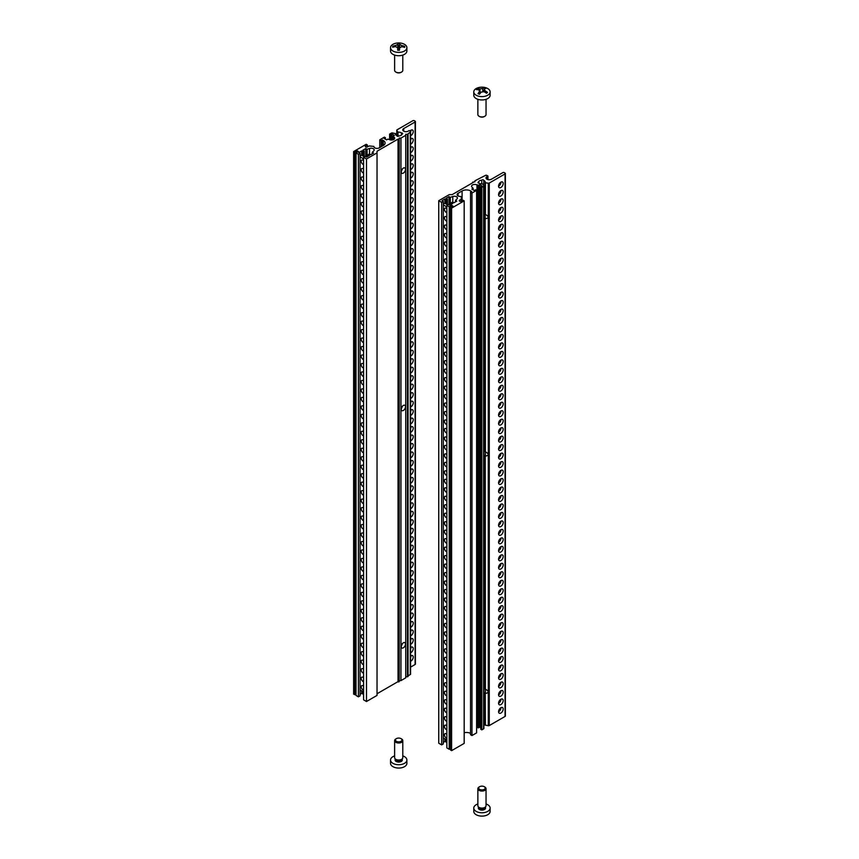 <?xml version="1.0" encoding="UTF-8"?>
<svg xmlns="http://www.w3.org/2000/svg" width="859" height="859" viewBox="0 0 859 859"><rect width="100%" height="100%" fill="white"/><g stroke="black" fill="none" stroke-linecap="round" stroke-linejoin="round"><path stroke-width="1.29" d="M401.174 646.58A3.071 1.772 -60 0 1 402.506 643.488A3.071 1.772 -60 0 1 404.868 642.672A3.071 1.772 -60 0 1 404.868 646.204A3.071 1.772 -60 0 1 401.808 647.976A3.071 1.772 -60 0 1 401.174 646.58M401.174 646.398L402.517 643.488M401.174 409.217A3.071 1.772 -60 0 1 402.506 406.135A3.071 1.772 -60 0 1 404.868 405.319A3.071 1.772 -60 0 1 404.868 408.852A3.071 1.772 -60 0 1 401.808 410.623A3.071 1.772 -60 0 1 401.174 409.217M401.174 409.034L402.517 406.135M396.804 135.572L396.804 130.385L397.996 132.189A3.275 1.89 180 0 1 401.454 133.005A1.02 0.591 180 0 1 401.98 134.144A3.275 1.89 180 0 1 398.898 135.926A1.02 0.591 180 0 1 396.922 135.615L396.922 135.872M396.922 135.615A3.275 1.89 180 0 1 395.441 134.036A3.275 1.89 180 0 1 395.527 133.617L392.391 132.93A1.02 0.591 180 0 0 391.403 133.081L389.61 134.122L390.62 134.702L391.919 133.95L394.378 135.368L393.078 136.119L393.733 136.914A3.168 1.825 180 0 1 394.657 138.213A3.168 1.825 180 0 1 392.703 139.899A3.168 1.825 180 0 1 389.245 139.502L387.871 139.126L386.571 139.877L384.123 138.46L385.423 137.708L384.402 137.129L379.785 139.792L381.224 140.629L382.384 139.963L383.318 140.5A6.131 3.543 180 0 1 385.122 143.002A6.131 3.543 180 0 1 383.318 145.504L379.281 147.845A3.168 1.825 180 0 1 375.823 148.242A3.168 1.825 180 0 1 373.869 146.556A3.168 1.825 180 0 1 373.88 146.395L369.091 145.966L367.351 146.964A1.224 0.709 180 0 1 365.623 145.966L367.351 144.967L366.202 144.301L353.629 151.56L354.713 152.183L357.161 150.765L358.471 151.517L356.013 152.934L356.013 695.457L358.396 696.832L358.396 154.309L356.013 152.934M401.454 133.005L401.454 135.067M401.454 170.479L401.454 171.424M401.454 407.832L401.454 408.777M401.454 645.184L401.454 646.129M401.174 171.682L402.517 168.772M401.174 171.864A3.071 1.772 -60 0 1 402.506 168.783A3.071 1.772 -60 0 1 404.868 167.956A3.071 1.772 -60 0 1 404.868 171.499A3.071 1.772 -60 0 1 401.808 173.271A3.071 1.772 -60 0 1 401.174 171.864M377.037 695.414L366.492 701.513L366.492 158.979L377.037 152.891L377.037 695.414M377.037 152.891L377.037 151.227L398.028 139.104L398.608 139.437L398.608 681.96L399.22 681.606L399.22 139.083L398.608 139.437M366.492 158.979L363.593 157.315L363.593 699.838L366.492 701.513M396.804 130.385A1.02 0.591 180 0 1 397.062 129.816L412.878 120.69A1.02 0.591 180 0 1 414.317 120.69L415.112 121.151A1.02 0.591 180 0 1 415.112 121.978L403.698 128.571A3.168 1.825 0 0 0 402.774 129.859A3.168 1.825 0 0 0 404.729 131.556A3.168 1.825 0 0 0 408.175 131.159L409.195 130.579L410.28 131.202A1.02 0.591 180 0 1 410.28 132.039L407.456 134.326L405.727 134.326L405.727 135.325L400.949 138.084L399.22 138.084L399.22 139.083M358.396 154.309L360.061 153.353L358.761 152.601L361.65 150.926L362.949 151.678L364.173 150.969L362.874 150.218L365.762 148.553L367.061 149.305L369.542 148.457A3.071 1.772 180 0 1 372.623 148.435A3.071 1.772 180 0 1 374.18 149.971A3.071 1.772 180 0 1 373.74 150.883L372.269 152.311L373.568 153.063L370.68 154.727L369.381 153.976L368.146 154.684L369.445 155.436L366.557 157.1L365.258 156.359L363.593 157.315M408.068 133.972L408.068 676.495L405.727 676.849M398.608 681.96L398.028 681.627L398.028 139.104M399.22 680.607L400.949 680.607L405.727 677.858L405.727 135.325M400.949 138.084L400.949 680.607M407.456 134.326L407.456 676.849M363.593 693.836L361.65 693.46L360.061 694.373M360.061 153.353L360.061 695.876L358.396 696.832M356.013 693.954L354.713 694.706L353.629 694.083L353.629 151.56M415.112 121.978L415.112 664.501A1.02 0.591 0 0 0 415.412 664.093L415.412 121.559M415.112 664.501L410.57 667.132M410.28 132.039L410.28 674.562A1.02 0.591 0 0 0 410.57 674.143L410.57 131.62M410.28 674.562L408.068 675.829M398.028 681.627L377.037 693.75M367.061 156.81L367.061 149.305M372.269 152.311L372.269 153.815M365.762 148.553L365.762 156.649M364.173 150.969L364.173 156.714M362.949 151.678L362.949 156.005M362.949 691.581L362.949 694.212M361.65 150.926L361.65 155.254M361.65 690.829L361.65 693.46M368.146 154.684L368.146 156.188M357.161 150.765L357.161 152.268M354.713 694.706L354.713 152.183M367.351 144.967L367.351 146.964M410.57 657.607A3.275 1.89 120 0 0 410.999 655.825A3.275 1.89 120 0 0 410.999 655.739M410.57 656.008A3.275 1.89 -60 0 1 412.556 655.621A3.275 1.89 -60 0 1 412.986 658.466A3.275 1.89 -60 0 1 410.57 661.29M410.57 649.125A3.275 1.89 120 0 0 410.999 647.342A3.275 1.89 120 0 0 410.999 647.256M410.57 647.536A3.275 1.89 -60 0 1 412.556 647.138A3.275 1.89 -60 0 1 412.986 649.984A3.275 1.89 -60 0 1 410.57 652.808M410.57 640.653A3.275 1.89 120 0 0 410.999 638.871A3.275 1.89 120 0 0 410.999 638.785M410.57 639.053A3.275 1.89 -60 0 1 412.556 638.666A3.275 1.89 -60 0 1 412.986 641.512A3.275 1.89 -60 0 1 410.57 644.336M410.57 632.17A3.275 1.89 120 0 0 410.999 630.388A3.275 1.89 120 0 0 410.999 630.313M410.57 630.581A3.275 1.89 -60 0 1 412.556 630.184A3.275 1.89 -60 0 1 412.986 633.029A3.275 1.89 -60 0 1 410.57 635.864M410.57 623.698A3.275 1.89 120 0 0 410.999 621.916A3.275 1.89 120 0 0 410.999 621.83M410.57 622.109A3.275 1.89 -60 0 1 412.556 621.712A3.275 1.89 -60 0 1 412.986 624.557A3.275 1.89 -60 0 1 410.57 627.381M410.57 615.216A3.275 1.89 120 0 0 410.999 613.433A3.275 1.89 120 0 0 410.999 613.358M410.57 613.627A3.275 1.89 -60 0 1 412.556 613.229A3.275 1.89 -60 0 1 412.986 616.075A3.275 1.89 -60 0 1 410.57 618.909M410.57 606.744A3.275 1.89 120 0 0 410.999 604.961A3.275 1.89 120 0 0 410.999 604.876M410.57 605.155A3.275 1.89 -60 0 1 412.556 604.757A3.275 1.89 -60 0 1 412.986 607.603A3.275 1.89 -60 0 1 410.57 610.427M410.57 598.261A3.275 1.89 120 0 0 410.999 596.479A3.275 1.89 120 0 0 410.999 596.404M410.57 596.672A3.275 1.89 -60 0 1 412.556 596.275A3.275 1.89 -60 0 1 412.986 599.12A3.275 1.89 -60 0 1 410.57 601.955M410.57 589.789A3.275 1.89 120 0 0 410.999 588.007A3.275 1.89 120 0 0 410.999 587.921M410.57 588.2A3.275 1.89 -60 0 1 412.556 587.803A3.275 1.89 -60 0 1 412.986 590.648A3.275 1.89 -60 0 1 410.57 593.472M410.57 581.307A3.275 1.89 120 0 0 410.999 579.524A3.275 1.89 120 0 0 410.999 579.449M410.57 579.718A3.275 1.89 -60 0 1 412.556 579.32A3.275 1.89 -60 0 1 412.986 582.166A3.275 1.89 -60 0 1 410.57 585M410.57 572.835A3.275 1.89 120 0 0 410.999 571.052A3.275 1.89 120 0 0 410.999 570.967M410.57 571.246A3.275 1.89 -60 0 1 412.556 570.848A3.275 1.89 -60 0 1 412.986 573.694A3.275 1.89 -60 0 1 410.57 576.518M410.57 564.352A3.275 1.89 120 0 0 410.999 562.57A3.275 1.89 120 0 0 410.999 562.495M410.57 562.763A3.275 1.89 -60 0 1 412.556 562.366A3.275 1.89 -60 0 1 412.986 565.222A3.275 1.89 -60 0 1 410.57 568.046M410.57 555.88A3.275 1.89 120 0 0 410.999 554.098A3.275 1.89 120 0 0 410.999 554.012M410.57 554.291A3.275 1.89 -60 0 1 412.556 553.894A3.275 1.89 -60 0 1 412.986 556.739A3.275 1.89 -60 0 1 410.57 559.563M410.57 547.408A3.275 1.89 120 0 0 410.999 545.615A3.275 1.89 120 0 0 410.999 545.54M410.57 545.809A3.275 1.89 -60 0 1 412.556 545.411A3.275 1.89 -60 0 1 412.986 548.267A3.275 1.89 -60 0 1 410.57 551.091M410.57 538.926A3.275 1.89 120 0 0 410.999 537.143A3.275 1.89 120 0 0 410.999 537.058M410.57 537.337A3.275 1.89 -60 0 1 412.556 536.939A3.275 1.89 -60 0 1 412.986 539.785A3.275 1.89 -60 0 1 410.57 542.609M410.57 530.454A3.275 1.89 120 0 0 410.999 528.661A3.275 1.89 120 0 0 410.999 528.586M410.57 528.854A3.275 1.89 -60 0 1 412.556 528.457A3.275 1.89 -60 0 1 412.986 531.313A3.275 1.89 -60 0 1 410.57 534.137M410.57 521.971A3.275 1.89 120 0 0 410.999 520.189A3.275 1.89 120 0 0 410.999 520.103M410.57 520.382A3.275 1.89 -60 0 1 412.556 519.985A3.275 1.89 -60 0 1 412.986 522.83A3.275 1.89 -60 0 1 410.57 525.654M410.57 513.499A3.275 1.89 120 0 0 410.999 511.706A3.275 1.89 120 0 0 410.999 511.631M410.57 511.9A3.275 1.89 -60 0 1 412.556 511.513A3.275 1.89 -60 0 1 412.986 514.358A3.275 1.89 -60 0 1 410.57 517.182M410.57 505.017A3.275 1.89 120 0 0 410.999 503.234A3.275 1.89 120 0 0 410.999 503.149M410.57 503.428A3.275 1.89 -60 0 1 412.556 503.03A3.275 1.89 -60 0 1 412.986 505.876A3.275 1.89 -60 0 1 410.57 508.7M410.57 496.545A3.275 1.89 120 0 0 410.999 494.763A3.275 1.89 120 0 0 410.999 494.677M410.57 494.945A3.275 1.89 -60 0 1 412.556 494.559A3.275 1.89 -60 0 1 412.986 497.404A3.275 1.89 -60 0 1 410.57 500.228M410.57 488.062A3.275 1.89 120 0 0 410.999 486.28A3.275 1.89 120 0 0 410.999 486.194M410.57 486.473A3.275 1.89 -60 0 1 412.556 486.076A3.275 1.89 -60 0 1 412.986 488.921A3.275 1.89 -60 0 1 410.57 491.745M410.57 479.59A3.275 1.89 120 0 0 410.999 477.808A3.275 1.89 120 0 0 410.999 477.722M410.57 477.991A3.275 1.89 -60 0 1 412.556 477.604A3.275 1.89 -60 0 1 412.986 480.449A3.275 1.89 -60 0 1 410.57 483.273M410.57 471.108A3.275 1.89 120 0 0 410.999 469.325A3.275 1.89 120 0 0 410.999 469.25M410.57 469.519A3.275 1.89 -60 0 1 412.556 469.121A3.275 1.89 -60 0 1 412.986 471.967A3.275 1.89 -60 0 1 410.57 474.802M410.57 462.636A3.275 1.89 120 0 0 410.999 460.853A3.275 1.89 120 0 0 410.999 460.768M410.57 461.047A3.275 1.89 -60 0 1 412.556 460.649A3.275 1.89 -60 0 1 412.986 463.495A3.275 1.89 -60 0 1 410.57 466.319M410.57 454.153A3.275 1.89 120 0 0 410.999 452.371A3.275 1.89 120 0 0 410.999 452.296M410.57 452.564A3.275 1.89 -60 0 1 412.556 452.167A3.275 1.89 -60 0 1 412.986 455.012A3.275 1.89 -60 0 1 410.57 457.847M410.57 445.681A3.275 1.89 120 0 0 410.999 443.899A3.275 1.89 120 0 0 410.999 443.813M410.57 444.092A3.275 1.89 -60 0 1 412.556 443.695A3.275 1.89 -60 0 1 412.986 446.54A3.275 1.89 -60 0 1 410.57 449.364M410.57 437.199A3.275 1.89 120 0 0 410.999 435.416A3.275 1.89 120 0 0 410.999 435.341M410.57 435.61A3.275 1.89 -60 0 1 412.556 435.212A3.275 1.89 -60 0 1 412.986 438.058A3.275 1.89 -60 0 1 410.57 440.892M410.57 428.727A3.275 1.89 120 0 0 410.999 426.944A3.275 1.89 120 0 0 410.999 426.859M410.57 427.138A3.275 1.89 -60 0 1 412.556 426.74A3.275 1.89 -60 0 1 412.986 429.586A3.275 1.89 -60 0 1 410.57 432.41M410.57 420.244A3.275 1.89 120 0 0 410.999 418.462A3.275 1.89 120 0 0 410.999 418.387M410.57 418.655A3.275 1.89 -60 0 1 412.556 418.258A3.275 1.89 -60 0 1 412.986 421.114A3.275 1.89 -60 0 1 410.57 423.938M410.57 411.772A3.275 1.89 120 0 0 410.999 409.99A3.275 1.89 120 0 0 410.999 409.904M410.57 410.183A3.275 1.89 -60 0 1 412.556 409.786A3.275 1.89 -60 0 1 412.986 412.631A3.275 1.89 -60 0 1 410.57 415.455M410.57 403.3A3.275 1.89 120 0 0 410.999 401.507A3.275 1.89 120 0 0 410.999 401.432M410.57 401.701A3.275 1.89 -60 0 1 412.556 401.303A3.275 1.89 -60 0 1 412.986 404.159A3.275 1.89 -60 0 1 410.57 406.983M410.57 394.818A3.275 1.89 120 0 0 410.999 393.035A3.275 1.89 120 0 0 410.999 392.95M410.57 393.229A3.275 1.89 -60 0 1 412.556 392.831A3.275 1.89 -60 0 1 412.986 395.677A3.275 1.89 -60 0 1 410.57 398.501M410.57 386.346A3.275 1.89 120 0 0 410.999 384.553A3.275 1.89 120 0 0 410.999 384.478M410.57 384.746A3.275 1.89 -60 0 1 412.556 384.349A3.275 1.89 -60 0 1 412.986 387.205A3.275 1.89 -60 0 1 410.57 390.029M410.57 377.863A3.275 1.89 120 0 0 410.999 376.081A3.275 1.89 120 0 0 410.999 375.995M410.57 376.274A3.275 1.89 -60 0 1 412.556 375.877A3.275 1.89 -60 0 1 412.986 378.722A3.275 1.89 -60 0 1 410.57 381.546M410.57 369.391A3.275 1.89 120 0 0 410.999 367.598A3.275 1.89 120 0 0 410.999 367.523M410.57 367.792A3.275 1.89 -60 0 1 412.556 367.394A3.275 1.89 -60 0 1 412.986 370.25A3.275 1.89 -60 0 1 410.57 373.074M410.57 360.909A3.275 1.89 120 0 0 410.999 359.126A3.275 1.89 120 0 0 410.999 359.041M410.57 359.32A3.275 1.89 -60 0 1 412.556 358.922A3.275 1.89 -60 0 1 412.986 361.768A3.275 1.89 -60 0 1 410.57 364.592M410.57 352.437A3.275 1.89 120 0 0 410.999 350.655A3.275 1.89 120 0 0 410.999 350.569M410.57 350.837A3.275 1.89 -60 0 1 412.556 350.451A3.275 1.89 -60 0 1 412.986 353.296A3.275 1.89 -60 0 1 410.57 356.12M410.57 343.954A3.275 1.89 120 0 0 410.999 342.172A3.275 1.89 120 0 0 410.999 342.086M410.57 342.365A3.275 1.89 -60 0 1 412.556 341.968A3.275 1.89 -60 0 1 412.986 344.813A3.275 1.89 -60 0 1 410.57 347.637M410.57 335.482A3.275 1.89 120 0 0 410.999 333.7A3.275 1.89 120 0 0 410.999 333.614M410.57 333.883A3.275 1.89 -60 0 1 412.556 333.496A3.275 1.89 -60 0 1 412.986 336.341A3.275 1.89 -60 0 1 410.57 339.165M410.57 327A3.275 1.89 120 0 0 410.999 325.217A3.275 1.89 120 0 0 410.999 325.142M410.57 325.411A3.275 1.89 -60 0 1 412.556 325.013A3.275 1.89 -60 0 1 412.986 327.859A3.275 1.89 -60 0 1 410.57 330.694M410.57 318.528A3.275 1.89 120 0 0 410.999 316.746A3.275 1.89 120 0 0 410.999 316.66M410.57 316.939A3.275 1.89 -60 0 1 412.556 316.541A3.275 1.89 -60 0 1 412.986 319.387A3.275 1.89 -60 0 1 410.57 322.211M410.57 310.045A3.275 1.89 120 0 0 410.999 308.263A3.275 1.89 120 0 0 410.999 308.188M410.57 308.456A3.275 1.89 -60 0 1 412.556 308.059A3.275 1.89 -60 0 1 412.986 310.904A3.275 1.89 -60 0 1 410.57 313.739M410.57 301.573A3.275 1.89 120 0 0 410.999 299.791A3.275 1.89 120 0 0 410.999 299.705M410.57 299.984A3.275 1.89 -60 0 1 412.556 299.587A3.275 1.89 -60 0 1 412.986 302.432A3.275 1.89 -60 0 1 410.57 305.256M410.57 293.091A3.275 1.89 120 0 0 410.999 291.308A3.275 1.89 120 0 0 410.999 291.233M410.57 291.502A3.275 1.89 -60 0 1 412.556 291.104A3.275 1.89 -60 0 1 412.986 293.95A3.275 1.89 -60 0 1 410.57 296.784M410.57 284.619A3.275 1.89 120 0 0 410.999 282.836A3.275 1.89 120 0 0 410.999 282.751M410.57 283.03A3.275 1.89 -60 0 1 412.556 282.632A3.275 1.89 -60 0 1 412.986 285.478A3.275 1.89 -60 0 1 410.57 288.302M410.57 276.136A3.275 1.89 120 0 0 410.999 274.354A3.275 1.89 120 0 0 410.999 274.279M410.57 274.547A3.275 1.89 -60 0 1 412.556 274.15A3.275 1.89 -60 0 1 412.986 277.006A3.275 1.89 -60 0 1 410.57 279.83M410.57 267.664A3.275 1.89 120 0 0 410.999 265.882A3.275 1.89 120 0 0 410.999 265.796M410.57 266.075A3.275 1.89 -60 0 1 412.556 265.678A3.275 1.89 -60 0 1 412.986 268.523A3.275 1.89 -60 0 1 410.57 271.347M410.57 259.182A3.275 1.89 120 0 0 410.999 257.399A3.275 1.89 120 0 0 410.999 257.324M410.57 257.593A3.275 1.89 -60 0 1 412.556 257.195A3.275 1.89 -60 0 1 412.986 260.052A3.275 1.89 -60 0 1 410.57 262.875M410.57 250.71A3.275 1.89 120 0 0 410.999 248.927A3.275 1.89 120 0 0 410.999 248.842M410.57 249.121A3.275 1.89 -60 0 1 412.556 248.723A3.275 1.89 -60 0 1 412.986 251.569A3.275 1.89 -60 0 1 410.57 254.393M410.57 242.238A3.275 1.89 120 0 0 410.999 240.445A3.275 1.89 120 0 0 410.999 240.37M410.57 240.638A3.275 1.89 -60 0 1 412.556 240.241A3.275 1.89 -60 0 1 412.986 243.097A3.275 1.89 -60 0 1 410.57 245.921M410.57 233.755A3.275 1.89 120 0 0 410.999 231.973A3.275 1.89 120 0 0 410.999 231.887M410.57 232.166A3.275 1.89 -60 0 1 412.556 231.769A3.275 1.89 -60 0 1 412.986 234.614A3.275 1.89 -60 0 1 410.57 237.438M410.57 225.283A3.275 1.89 120 0 0 410.999 223.49A3.275 1.89 120 0 0 410.999 223.415M410.57 223.684A3.275 1.89 -60 0 1 412.556 223.286A3.275 1.89 -60 0 1 412.986 226.142A3.275 1.89 -60 0 1 410.57 228.966M410.57 216.801A3.275 1.89 120 0 0 410.999 215.018A3.275 1.89 120 0 0 410.999 214.933M410.57 215.212A3.275 1.89 -60 0 1 412.556 214.814A3.275 1.89 -60 0 1 412.986 217.66A3.275 1.89 -60 0 1 410.57 220.484M410.57 208.329A3.275 1.89 120 0 0 410.999 206.547A3.275 1.89 120 0 0 410.999 206.461M410.57 206.729A3.275 1.89 -60 0 1 412.556 206.343A3.275 1.89 -60 0 1 412.986 209.188A3.275 1.89 -60 0 1 410.57 212.012M410.57 199.846A3.275 1.89 120 0 0 410.999 198.064A3.275 1.89 120 0 0 410.999 197.978M410.57 198.257A3.275 1.89 -60 0 1 412.556 197.86A3.275 1.89 -60 0 1 412.986 200.705A3.275 1.89 -60 0 1 410.57 203.529M410.57 191.374A3.275 1.89 120 0 0 410.999 189.592A3.275 1.89 120 0 0 410.999 189.506M410.57 189.775A3.275 1.89 -60 0 1 412.556 189.388A3.275 1.89 -60 0 1 412.986 192.233A3.275 1.89 -60 0 1 410.57 195.057M410.57 182.892A3.275 1.89 120 0 0 410.999 181.109A3.275 1.89 120 0 0 410.999 181.024M410.57 181.303A3.275 1.89 -60 0 1 412.556 180.905A3.275 1.89 -60 0 1 412.986 183.751A3.275 1.89 -60 0 1 410.57 186.575M410.57 174.42A3.275 1.89 120 0 0 410.999 172.638A3.275 1.89 120 0 0 410.999 172.552M410.57 172.82A3.275 1.89 -60 0 1 412.556 172.434A3.275 1.89 -60 0 1 412.986 175.279A3.275 1.89 -60 0 1 410.57 178.103M410.57 165.937A3.275 1.89 120 0 0 410.999 164.155A3.275 1.89 120 0 0 410.999 164.08M410.57 164.348A3.275 1.89 -60 0 1 412.556 163.951A3.275 1.89 -60 0 1 412.986 166.796A3.275 1.89 -60 0 1 410.57 169.631M410.57 157.465A3.275 1.89 120 0 0 410.999 155.683A3.275 1.89 120 0 0 410.999 155.597M410.57 155.876A3.275 1.89 -60 0 1 412.556 155.479A3.275 1.89 -60 0 1 412.986 158.324A3.275 1.89 -60 0 1 410.57 161.148M410.57 148.983A3.275 1.89 120 0 0 410.999 147.2A3.275 1.89 120 0 0 410.999 147.125M410.57 147.394A3.275 1.89 -60 0 1 412.556 146.996A3.275 1.89 -60 0 1 412.986 149.842A3.275 1.89 -60 0 1 410.57 152.677M410.57 140.511A3.275 1.89 120 0 0 410.999 138.728A3.275 1.89 120 0 0 410.999 138.643M410.57 138.922A3.275 1.89 -60 0 1 412.556 138.524A3.275 1.89 -60 0 1 412.986 141.37A3.275 1.89 -60 0 1 410.57 144.194M410.57 132.028A3.275 1.89 120 0 0 410.999 130.246A3.275 1.89 120 0 0 410.999 130.171M409.958 131.019A3.275 1.89 -60 0 1 412.556 130.042A3.275 1.89 -60 0 1 412.986 132.887A3.275 1.89 -60 0 1 410.57 135.722M382.384 139.963L382.384 146.051M381.224 140.629L381.224 146.717M379.785 147.555L379.785 139.792M385.423 137.708L385.423 139.212M393.733 136.914L393.733 139.502M393.078 136.119L393.078 139.792M391.919 133.95L391.919 140.017M390.62 134.702L390.62 139.963M389.61 139.684L389.61 134.122M485.142 218.626L485.142 451.716L486.441 452.403C489.007 454.239 488.664 455.485 485.399 456.14L485.142 214.363L486.441 215.051C489.007 216.887 488.664 218.122 485.399 218.777L485.228 217.649M485.142 182.602L485.399 214.546L485.399 182.752L488.277 183.203L488.277 725.726L485.131 725.082L485.142 693.331M485.142 455.979L485.142 689.068L486.441 689.756C489.007 691.592 488.664 692.837 485.399 693.492L485.228 455.002M472.6 182.827L472.6 182.162L473.169 182.495L452.188 194.606L449.289 194.606L438.745 200.695L438.745 743.228L441.633 744.893L441.633 202.37L443.298 201.414L441.998 200.662L444.887 198.987L446.186 199.739L447.41 199.03L446.111 198.279L448.999 196.614L450.309 197.366L452.779 196.507A3.071 1.772 180 0 1 455.861 196.486A3.071 1.772 180 0 1 457.418 198.032A3.071 1.772 180 0 1 456.988 198.934L455.506 200.362L456.805 201.113L453.917 202.788L452.618 202.037L451.394 202.745L452.693 203.497L449.794 205.161L448.495 204.41L446.841 205.376L449.225 206.751L451.673 205.333L452.983 206.085L450.524 207.502L451.609 208.125L464.182 200.866L463.022 200.201L461.283 201.199A1.224 0.709 180 0 1 459.554 200.201L461.283 199.202L461.283 196.861L460.542 196.432A3.168 1.825 180 0 1 457.106 194.606A3.168 1.825 180 0 1 458.04 193.318L462.078 190.977A6.131 3.543 180 0 1 470.753 190.977L471.688 191.525L470.539 192.191L471.978 193.028L476.605 190.354L475.596 189.775L474.297 190.515L471.838 189.098L473.137 188.346L472.482 187.563A3.168 1.825 180 0 1 471.559 186.263A3.168 1.825 180 0 1 473.513 184.578A3.168 1.825 180 0 1 476.97 184.975L478.345 185.351L479.644 184.599L482.092 186.016L480.793 186.768L481.813 187.348L481.813 729.871L483.596 728.84A1.02 0.591 0 0 0 483.896 728.421L483.896 185.898A1.02 0.591 180 0 0 483.864 185.748L482.672 183.933A3.275 1.89 180 0 1 479.215 183.128A1.02 0.591 180 0 1 478.688 181.99A3.275 1.89 180 0 1 481.77 180.207A1.02 0.591 180 0 1 483.746 180.519A3.275 1.89 180 0 1 485.228 182.097A3.275 1.89 180 0 1 485.142 182.505L485.399 182.752M481.77 183.976L481.77 180.207M483.746 185.48L483.746 180.519M485.399 725.275L485.228 692.354M438.745 200.695L441.633 202.37M505.071 716.438A1.02 0.591 0 0 0 505.371 716.03L505.371 173.497A1.02 0.591 180 0 1 505.071 173.915L505.071 716.438L489.265 725.576L489.265 183.042A1.02 0.591 180 0 1 488.277 183.203M488.277 725.726A1.02 0.591 0 0 0 489.265 725.576M485.131 724.18A3.275 1.89 0 0 0 483.896 723.106M483.896 728.421A1.02 0.591 0 0 0 483.864 728.271L483.864 186.049M481.813 729.871L480.793 729.291L480.793 186.768M480.793 727.788L479.644 727.122L478.345 727.874L476.97 727.498A3.168 1.825 0 0 0 476.605 727.315M471.978 193.028L471.978 735.551L476.605 732.877L476.605 190.354M471.978 735.551L470.539 734.713L470.539 192.191M470.539 733.382A6.131 3.543 0 0 0 464.182 732.716M450.524 207.502L450.524 750.025L451.609 750.648L464.182 743.389L464.182 200.866M450.524 748.522L449.225 749.273L449.225 206.751M446.841 205.376L446.841 747.899L449.225 749.273M446.841 741.886L444.887 741.51L443.298 742.434M443.298 201.414L443.298 743.937L441.633 744.893M472.6 182.162L474.941 181.797L474.941 180.798L485.421 175.419A1.02 0.591 180 0 1 486.87 175.419L487.955 176.041L487.955 179.606M481.813 187.348L483.596 186.317L483.596 728.84M489.265 183.042L505.071 173.915M487.955 176.041L486.935 176.632A3.168 1.825 180 0 0 486.011 177.92A3.168 1.825 180 0 0 487.966 179.617A3.168 1.825 180 0 0 491.423 179.22L502.837 172.627A1.02 0.591 180 0 1 504.276 172.627L505.071 173.088A1.02 0.591 180 0 1 505.371 173.497M455.506 200.362L455.506 201.865M450.309 204.871L450.309 197.366M448.999 204.7L448.999 196.614M451.394 204.249L451.394 202.745M444.887 741.51L444.887 738.89M444.887 203.304L444.887 198.987M446.186 742.262L446.186 739.642M446.186 204.055L446.186 199.739M447.41 204.764L447.41 199.03M451.673 206.836L451.673 205.333M451.609 208.125L451.609 750.648M461.283 201.199L461.283 199.202M503.191 183.482A3.275 1.89 -60 0 1 501.774 186.768A3.275 1.89 -60 0 1 499.251 187.649A3.275 1.89 -60 0 1 498.574 186.145A3.275 1.89 -60 0 1 500.002 182.86A3.275 1.89 -60 0 1 502.515 181.979A3.275 1.89 -60 0 1 503.191 183.482M498.574 186.231A3.275 1.89 120 0 0 500.958 182.108M503.191 191.954A3.275 1.89 -60 0 1 501.774 195.251A3.275 1.89 -60 0 1 499.251 196.12A3.275 1.89 -60 0 1 498.574 194.628A3.275 1.89 -60 0 1 500.002 191.332A3.275 1.89 -60 0 1 502.515 190.462A3.275 1.89 -60 0 1 503.191 191.954M498.574 194.703A3.275 1.89 120 0 0 500.958 190.58M503.191 200.437A3.275 1.89 -60 0 1 501.774 203.723A3.275 1.89 -60 0 1 499.251 204.603A3.275 1.89 -60 0 1 498.574 203.1A3.275 1.89 -60 0 1 500.002 199.814A3.275 1.89 -60 0 1 502.515 198.934A3.275 1.89 -60 0 1 503.191 200.437M498.574 203.186A3.275 1.89 120 0 0 500.958 199.063M503.191 208.909A3.275 1.89 -60 0 1 501.774 212.205A3.275 1.89 -60 0 1 499.251 213.075A3.275 1.89 -60 0 1 498.574 211.582A3.275 1.89 -60 0 1 500.002 208.286A3.275 1.89 -60 0 1 502.515 207.416A3.275 1.89 -60 0 1 503.191 208.909M498.574 211.658A3.275 1.89 120 0 0 500.958 207.534M503.191 217.391A3.275 1.89 -60 0 1 501.774 220.677A3.275 1.89 -60 0 1 499.251 221.558A3.275 1.89 -60 0 1 498.574 220.054A3.275 1.89 -60 0 1 500.002 216.769A3.275 1.89 -60 0 1 502.515 215.888A3.275 1.89 -60 0 1 503.191 217.391M498.574 220.14A3.275 1.89 120 0 0 500.958 216.017M503.191 225.863A3.275 1.89 -60 0 1 501.774 229.16A3.275 1.89 -60 0 1 499.251 230.029A3.275 1.89 -60 0 1 498.574 228.537A3.275 1.89 -60 0 1 500.002 225.241A3.275 1.89 -60 0 1 502.515 224.371A3.275 1.89 -60 0 1 503.191 225.863M498.574 228.612A3.275 1.89 120 0 0 500.958 224.489M503.191 234.346A3.275 1.89 -60 0 1 501.774 237.632A3.275 1.89 -60 0 1 499.251 238.512A3.275 1.89 -60 0 1 498.574 237.009A3.275 1.89 -60 0 1 500.002 233.723A3.275 1.89 -60 0 1 502.515 232.843A3.275 1.89 -60 0 1 503.191 234.346M498.574 237.095A3.275 1.89 120 0 0 500.958 232.961M503.191 242.818A3.275 1.89 -60 0 1 501.774 246.103A3.275 1.89 -60 0 1 499.251 246.984A3.275 1.89 -60 0 1 498.574 245.491A3.275 1.89 -60 0 1 500.002 242.195A3.275 1.89 -60 0 1 502.515 241.325A3.275 1.89 -60 0 1 503.191 242.818M498.574 245.567A3.275 1.89 120 0 0 500.958 241.443M503.191 251.29A3.275 1.89 -60 0 1 501.774 254.586A3.275 1.89 -60 0 1 499.251 255.467A3.275 1.89 -60 0 1 498.574 253.963A3.275 1.89 -60 0 1 500.002 250.678A3.275 1.89 -60 0 1 502.515 249.797A3.275 1.89 -60 0 1 503.191 251.29M498.574 254.049A3.275 1.89 120 0 0 500.958 249.915M503.191 259.772A3.275 1.89 -60 0 1 501.774 263.058A3.275 1.89 -60 0 1 499.251 263.938A3.275 1.89 -60 0 1 498.574 262.446A3.275 1.89 -60 0 1 500.002 259.15A3.275 1.89 -60 0 1 502.515 258.28A3.275 1.89 -60 0 1 503.191 259.772M498.574 262.521A3.275 1.89 120 0 0 500.958 258.398M503.191 268.244A3.275 1.89 -60 0 1 501.774 271.541A3.275 1.89 -60 0 1 499.251 272.41A3.275 1.89 -60 0 1 498.574 270.918A3.275 1.89 -60 0 1 500.002 267.632A3.275 1.89 -60 0 1 502.515 266.752A3.275 1.89 -60 0 1 503.191 268.244M498.574 271.004A3.275 1.89 120 0 0 500.958 266.87M503.191 276.727A3.275 1.89 -60 0 1 501.774 280.013A3.275 1.89 -60 0 1 499.251 280.893A3.275 1.89 -60 0 1 498.574 279.4A3.275 1.89 -60 0 1 500.002 276.104A3.275 1.89 -60 0 1 502.515 275.224A3.275 1.89 -60 0 1 503.191 276.727M498.574 279.476A3.275 1.89 120 0 0 500.958 275.352M503.191 285.199A3.275 1.89 -60 0 1 501.774 288.495A3.275 1.89 -60 0 1 499.251 289.365A3.275 1.89 -60 0 1 498.574 287.872A3.275 1.89 -60 0 1 500.002 284.587A3.275 1.89 -60 0 1 502.515 283.706A3.275 1.89 -60 0 1 503.191 285.199M498.574 287.958A3.275 1.89 120 0 0 500.958 283.824M503.191 293.681A3.275 1.89 -60 0 1 501.774 296.967A3.275 1.89 -60 0 1 499.251 297.848A3.275 1.89 -60 0 1 498.574 296.344A3.275 1.89 -60 0 1 500.002 293.059A3.275 1.89 -60 0 1 502.515 292.178A3.275 1.89 -60 0 1 503.191 293.681M498.574 296.43A3.275 1.89 120 0 0 500.958 292.307M503.191 302.153A3.275 1.89 -60 0 1 501.774 305.45A3.275 1.89 -60 0 1 499.251 306.319A3.275 1.89 -60 0 1 498.574 304.827A3.275 1.89 -60 0 1 500.002 301.53A3.275 1.89 -60 0 1 502.515 300.661A3.275 1.89 -60 0 1 503.191 302.153M498.574 304.913A3.275 1.89 120 0 0 500.958 300.779M503.191 310.636A3.275 1.89 -60 0 1 501.774 313.922A3.275 1.89 -60 0 1 499.251 314.802A3.275 1.89 -60 0 1 498.574 313.299A3.275 1.89 -60 0 1 500.002 310.013A3.275 1.89 -60 0 1 502.515 309.133A3.275 1.89 -60 0 1 503.191 310.636M498.574 313.385A3.275 1.89 120 0 0 500.958 309.261M503.191 319.108A3.275 1.89 -60 0 1 501.774 322.404A3.275 1.89 -60 0 1 499.251 323.274A3.275 1.89 -60 0 1 498.574 321.781A3.275 1.89 -60 0 1 500.002 318.485A3.275 1.89 -60 0 1 502.515 317.615A3.275 1.89 -60 0 1 503.191 319.108M498.574 321.857A3.275 1.89 120 0 0 500.958 317.733M503.191 327.59A3.275 1.89 -60 0 1 501.774 330.876A3.275 1.89 -60 0 1 499.251 331.757A3.275 1.89 -60 0 1 498.574 330.253A3.275 1.89 -60 0 1 500.002 326.968A3.275 1.89 -60 0 1 502.515 326.087A3.275 1.89 -60 0 1 503.191 327.59M498.574 330.339A3.275 1.89 120 0 0 500.958 326.216M503.191 336.062A3.275 1.89 -60 0 1 501.774 339.359A3.275 1.89 -60 0 1 499.251 340.228A3.275 1.89 -60 0 1 498.574 338.736A3.275 1.89 -60 0 1 500.002 335.439A3.275 1.89 -60 0 1 502.515 334.57A3.275 1.89 -60 0 1 503.191 336.062M498.574 338.811A3.275 1.89 120 0 0 500.958 334.688M503.191 344.545A3.275 1.89 -60 0 1 501.774 347.831A3.275 1.89 -60 0 1 499.251 348.711A3.275 1.89 -60 0 1 498.574 347.208A3.275 1.89 -60 0 1 500.002 343.922A3.275 1.89 -60 0 1 502.515 343.042A3.275 1.89 -60 0 1 503.191 344.545M498.574 347.294A3.275 1.89 120 0 0 500.958 343.171M503.191 353.017A3.275 1.89 -60 0 1 501.774 356.313A3.275 1.89 -60 0 1 499.251 357.183A3.275 1.89 -60 0 1 498.574 355.69A3.275 1.89 -60 0 1 500.002 352.394A3.275 1.89 -60 0 1 502.515 351.524A3.275 1.89 -60 0 1 503.191 353.017M498.574 355.766A3.275 1.89 120 0 0 500.958 351.642M503.191 361.499A3.275 1.89 -60 0 1 501.774 364.785A3.275 1.89 -60 0 1 499.251 365.666A3.275 1.89 -60 0 1 498.574 364.162A3.275 1.89 -60 0 1 500.002 360.877A3.275 1.89 -60 0 1 502.515 359.996A3.275 1.89 -60 0 1 503.191 361.499M498.574 364.248A3.275 1.89 120 0 0 500.958 360.125M503.191 369.971A3.275 1.89 -60 0 1 501.774 373.268A3.275 1.89 -60 0 1 499.251 374.137A3.275 1.89 -60 0 1 498.574 372.645A3.275 1.89 -60 0 1 500.002 369.349A3.275 1.89 -60 0 1 502.515 368.479A3.275 1.89 -60 0 1 503.191 369.971M498.574 372.72A3.275 1.89 120 0 0 500.958 368.597M503.191 378.454A3.275 1.89 -60 0 1 501.774 381.74A3.275 1.89 -60 0 1 499.251 382.62A3.275 1.89 -60 0 1 498.574 381.117A3.275 1.89 -60 0 1 500.002 377.831A3.275 1.89 -60 0 1 502.515 376.951A3.275 1.89 -60 0 1 503.191 378.454M498.574 381.203A3.275 1.89 120 0 0 500.958 377.08M503.191 386.926A3.275 1.89 -60 0 1 501.774 390.211A3.275 1.89 -60 0 1 499.251 391.092A3.275 1.89 -60 0 1 498.574 389.599A3.275 1.89 -60 0 1 500.002 386.303A3.275 1.89 -60 0 1 502.515 385.433A3.275 1.89 -60 0 1 503.191 386.926M498.574 389.675A3.275 1.89 120 0 0 500.958 385.551M503.191 395.398A3.275 1.89 -60 0 1 501.774 398.694A3.275 1.89 -60 0 1 499.251 399.575A3.275 1.89 -60 0 1 498.574 398.071A3.275 1.89 -60 0 1 500.002 394.786A3.275 1.89 -60 0 1 502.515 393.905A3.275 1.89 -60 0 1 503.191 395.398M498.574 398.157A3.275 1.89 120 0 0 500.958 394.023M503.191 403.88A3.275 1.89 -60 0 1 501.774 407.166A3.275 1.89 -60 0 1 499.251 408.046A3.275 1.89 -60 0 1 498.574 406.554A3.275 1.89 -60 0 1 500.002 403.258A3.275 1.89 -60 0 1 502.515 402.388A3.275 1.89 -60 0 1 503.191 403.88M498.574 406.629A3.275 1.89 120 0 0 500.958 402.506M503.191 412.352A3.275 1.89 -60 0 1 501.774 415.649A3.275 1.89 -60 0 1 499.251 416.518A3.275 1.89 -60 0 1 498.574 415.026A3.275 1.89 -60 0 1 500.002 411.74A3.275 1.89 -60 0 1 502.515 410.86A3.275 1.89 -60 0 1 503.191 412.352M498.574 415.112A3.275 1.89 120 0 0 500.958 410.978M503.191 420.835A3.275 1.89 -60 0 1 501.774 424.121A3.275 1.89 -60 0 1 499.251 425.001A3.275 1.89 -60 0 1 498.574 423.508A3.275 1.89 -60 0 1 500.002 420.212A3.275 1.89 -60 0 1 502.515 419.342A3.275 1.89 -60 0 1 503.191 420.835M498.574 423.584A3.275 1.89 120 0 0 500.958 419.46M503.191 429.307A3.275 1.89 -60 0 1 501.774 432.603A3.275 1.89 -60 0 1 499.251 433.473A3.275 1.89 -60 0 1 498.574 431.98A3.275 1.89 -60 0 1 500.002 428.695A3.275 1.89 -60 0 1 502.515 427.814A3.275 1.89 -60 0 1 503.191 429.307M498.574 432.066A3.275 1.89 120 0 0 500.958 427.932M503.191 437.789A3.275 1.89 -60 0 1 501.774 441.075A3.275 1.89 -60 0 1 499.251 441.956A3.275 1.89 -60 0 1 498.574 440.463A3.275 1.89 -60 0 1 500.002 437.167A3.275 1.89 -60 0 1 502.515 436.286A3.275 1.89 -60 0 1 503.191 437.789M498.574 440.538A3.275 1.89 120 0 0 500.958 436.415M503.191 446.261A3.275 1.89 -60 0 1 501.774 449.558A3.275 1.89 -60 0 1 499.251 450.427A3.275 1.89 -60 0 1 498.574 448.935A3.275 1.89 -60 0 1 500.002 445.649A3.275 1.89 -60 0 1 502.515 444.769A3.275 1.89 -60 0 1 503.191 446.261M498.574 449.021A3.275 1.89 120 0 0 500.958 444.887M503.191 454.744A3.275 1.89 -60 0 1 501.774 458.03A3.275 1.89 -60 0 1 499.251 458.91A3.275 1.89 -60 0 1 498.574 457.407A3.275 1.89 -60 0 1 500.002 454.121A3.275 1.89 -60 0 1 502.515 453.241A3.275 1.89 -60 0 1 503.191 454.744M498.574 457.493A3.275 1.89 120 0 0 500.958 453.369M503.191 463.216A3.275 1.89 -60 0 1 501.774 466.512A3.275 1.89 -60 0 1 499.251 467.382A3.275 1.89 -60 0 1 498.574 465.889A3.275 1.89 -60 0 1 500.002 462.593A3.275 1.89 -60 0 1 502.515 461.723A3.275 1.89 -60 0 1 503.191 463.216M498.574 465.975A3.275 1.89 120 0 0 500.958 461.841M503.191 471.698A3.275 1.89 -60 0 1 501.774 474.984A3.275 1.89 -60 0 1 499.251 475.865A3.275 1.89 -60 0 1 498.574 474.361A3.275 1.89 -60 0 1 500.002 471.076A3.275 1.89 -60 0 1 502.515 470.195A3.275 1.89 -60 0 1 503.191 471.698M498.574 474.447A3.275 1.89 120 0 0 500.958 470.324M503.191 480.17A3.275 1.89 -60 0 1 501.774 483.467A3.275 1.89 -60 0 1 499.251 484.336A3.275 1.89 -60 0 1 498.574 482.844A3.275 1.89 -60 0 1 500.002 479.547A3.275 1.89 -60 0 1 502.515 478.678A3.275 1.89 -60 0 1 503.191 480.17M498.574 482.919A3.275 1.89 120 0 0 500.958 478.796M503.191 488.653A3.275 1.89 -60 0 1 501.774 491.939A3.275 1.89 -60 0 1 499.251 492.819A3.275 1.89 -60 0 1 498.574 491.316A3.275 1.89 -60 0 1 500.002 488.03A3.275 1.89 -60 0 1 502.515 487.15A3.275 1.89 -60 0 1 503.191 488.653M498.574 491.402A3.275 1.89 120 0 0 500.958 487.278M503.191 497.125A3.275 1.89 -60 0 1 501.774 500.421A3.275 1.89 -60 0 1 499.251 501.291A3.275 1.89 -60 0 1 498.574 499.798A3.275 1.89 -60 0 1 500.002 496.502A3.275 1.89 -60 0 1 502.515 495.632A3.275 1.89 -60 0 1 503.191 497.125M498.574 499.874A3.275 1.89 120 0 0 500.958 495.75M503.191 505.607A3.275 1.89 -60 0 1 501.774 508.893A3.275 1.89 -60 0 1 499.251 509.774A3.275 1.89 -60 0 1 498.574 508.27A3.275 1.89 -60 0 1 500.002 504.985A3.275 1.89 -60 0 1 502.515 504.104A3.275 1.89 -60 0 1 503.191 505.607M498.574 508.356A3.275 1.89 120 0 0 500.958 504.233M503.191 514.079A3.275 1.89 -60 0 1 501.774 517.376A3.275 1.89 -60 0 1 499.251 518.245A3.275 1.89 -60 0 1 498.574 516.753A3.275 1.89 -60 0 1 500.002 513.457A3.275 1.89 -60 0 1 502.515 512.587A3.275 1.89 -60 0 1 503.191 514.079M498.574 516.828A3.275 1.89 120 0 0 500.958 512.705M503.191 522.562A3.275 1.89 -60 0 1 501.774 525.848A3.275 1.89 -60 0 1 499.251 526.728A3.275 1.89 -60 0 1 498.574 525.225A3.275 1.89 -60 0 1 500.002 521.939A3.275 1.89 -60 0 1 502.515 521.059A3.275 1.89 -60 0 1 503.191 522.562M498.574 525.311A3.275 1.89 120 0 0 500.958 521.188M503.191 531.034A3.275 1.89 -60 0 1 501.774 534.33A3.275 1.89 -60 0 1 499.251 535.2A3.275 1.89 -60 0 1 498.574 533.707A3.275 1.89 -60 0 1 500.002 530.411A3.275 1.89 -60 0 1 502.515 529.541A3.275 1.89 -60 0 1 503.191 531.034M498.574 533.783A3.275 1.89 120 0 0 500.958 529.659M503.191 539.516A3.275 1.89 -60 0 1 501.774 542.802A3.275 1.89 -60 0 1 499.251 543.683A3.275 1.89 -60 0 1 498.574 542.179A3.275 1.89 -60 0 1 500.002 538.894A3.275 1.89 -60 0 1 502.515 538.013A3.275 1.89 -60 0 1 503.191 539.516M498.574 542.265A3.275 1.89 120 0 0 500.958 538.131M503.191 547.988A3.275 1.89 -60 0 1 501.774 551.274A3.275 1.89 -60 0 1 499.251 552.154A3.275 1.89 -60 0 1 498.574 550.662A3.275 1.89 -60 0 1 500.002 547.366A3.275 1.89 -60 0 1 502.515 546.496A3.275 1.89 -60 0 1 503.191 547.988M498.574 550.737A3.275 1.89 120 0 0 500.958 546.614M503.191 556.46A3.275 1.89 -60 0 1 501.774 559.757A3.275 1.89 -60 0 1 499.251 560.637A3.275 1.89 -60 0 1 498.574 559.134A3.275 1.89 -60 0 1 500.002 555.848A3.275 1.89 -60 0 1 502.515 554.968A3.275 1.89 -60 0 1 503.191 556.46M498.574 559.22A3.275 1.89 120 0 0 500.958 555.086M503.191 564.943A3.275 1.89 -60 0 1 501.774 568.229A3.275 1.89 -60 0 1 499.251 569.109A3.275 1.89 -60 0 1 498.574 567.616A3.275 1.89 -60 0 1 500.002 564.32A3.275 1.89 -60 0 1 502.515 563.45A3.275 1.89 -60 0 1 503.191 564.943M498.574 567.692A3.275 1.89 120 0 0 500.958 563.568M503.191 573.415A3.275 1.89 -60 0 1 501.774 576.711A3.275 1.89 -60 0 1 499.251 577.581A3.275 1.89 -60 0 1 498.574 576.088A3.275 1.89 -60 0 1 500.002 572.803A3.275 1.89 -60 0 1 502.515 571.922A3.275 1.89 -60 0 1 503.191 573.415M498.574 576.174A3.275 1.89 120 0 0 500.958 572.04M503.191 581.897A3.275 1.89 -60 0 1 501.774 585.183A3.275 1.89 -60 0 1 499.251 586.063A3.275 1.89 -60 0 1 498.574 584.571A3.275 1.89 -60 0 1 500.002 581.275A3.275 1.89 -60 0 1 502.515 580.394A3.275 1.89 -60 0 1 503.191 581.897M498.574 584.646A3.275 1.89 120 0 0 500.958 580.523M503.191 590.369A3.275 1.89 -60 0 1 501.774 593.666A3.275 1.89 -60 0 1 499.251 594.535A3.275 1.89 -60 0 1 498.574 593.043A3.275 1.89 -60 0 1 500.002 589.757A3.275 1.89 -60 0 1 502.515 588.877A3.275 1.89 -60 0 1 503.191 590.369M498.574 593.129A3.275 1.89 120 0 0 500.958 588.995M503.191 598.852A3.275 1.89 -60 0 1 501.774 602.138A3.275 1.89 -60 0 1 499.251 603.018A3.275 1.89 -60 0 1 498.574 601.515A3.275 1.89 -60 0 1 500.002 598.229A3.275 1.89 -60 0 1 502.515 597.349A3.275 1.89 -60 0 1 503.191 598.852M498.574 601.601A3.275 1.89 120 0 0 500.958 597.477M503.191 607.324A3.275 1.89 -60 0 1 501.774 610.62A3.275 1.89 -60 0 1 499.251 611.49A3.275 1.89 -60 0 1 498.574 609.997A3.275 1.89 -60 0 1 500.002 606.701A3.275 1.89 -60 0 1 502.515 605.831A3.275 1.89 -60 0 1 503.191 607.324M498.574 610.083A3.275 1.89 120 0 0 500.958 605.949M503.191 615.806A3.275 1.89 -60 0 1 501.774 619.092A3.275 1.89 -60 0 1 499.251 619.973A3.275 1.89 -60 0 1 498.574 618.469A3.275 1.89 -60 0 1 500.002 615.184A3.275 1.89 -60 0 1 502.515 614.303A3.275 1.89 -60 0 1 503.191 615.806M498.574 618.555A3.275 1.89 120 0 0 500.958 614.432M503.191 624.278A3.275 1.89 -60 0 1 501.774 627.575A3.275 1.89 -60 0 1 499.251 628.444A3.275 1.89 -60 0 1 498.574 626.952A3.275 1.89 -60 0 1 500.002 623.655A3.275 1.89 -60 0 1 502.515 622.786A3.275 1.89 -60 0 1 503.191 624.278M498.574 627.027A3.275 1.89 120 0 0 500.958 622.904M503.191 632.761A3.275 1.89 -60 0 1 501.774 636.047A3.275 1.89 -60 0 1 499.251 636.927A3.275 1.89 -60 0 1 498.574 635.424A3.275 1.89 -60 0 1 500.002 632.138A3.275 1.89 -60 0 1 502.515 631.258A3.275 1.89 -60 0 1 503.191 632.761M498.574 635.51A3.275 1.89 120 0 0 500.958 631.386M503.191 641.233A3.275 1.89 -60 0 1 501.774 644.529A3.275 1.89 -60 0 1 499.251 645.399A3.275 1.89 -60 0 1 498.574 643.906A3.275 1.89 -60 0 1 500.002 640.61A3.275 1.89 -60 0 1 502.515 639.74A3.275 1.89 -60 0 1 503.191 641.233M498.574 643.982A3.275 1.89 120 0 0 500.958 639.858M503.191 649.715A3.275 1.89 -60 0 1 501.774 653.001A3.275 1.89 -60 0 1 499.251 653.882A3.275 1.89 -60 0 1 498.574 652.378A3.275 1.89 -60 0 1 500.002 649.093A3.275 1.89 -60 0 1 502.515 648.212A3.275 1.89 -60 0 1 503.191 649.715M498.574 652.464A3.275 1.89 120 0 0 500.958 648.341M503.191 658.187A3.275 1.89 -60 0 1 501.774 661.484A3.275 1.89 -60 0 1 499.251 662.353A3.275 1.89 -60 0 1 498.574 660.861A3.275 1.89 -60 0 1 500.002 657.564A3.275 1.89 -60 0 1 502.515 656.695A3.275 1.89 -60 0 1 503.191 658.187M498.574 660.936A3.275 1.89 120 0 0 500.958 656.813M503.191 666.67A3.275 1.89 -60 0 1 501.774 669.956A3.275 1.89 -60 0 1 499.251 670.836A3.275 1.89 -60 0 1 498.574 669.333A3.275 1.89 -60 0 1 500.002 666.047A3.275 1.89 -60 0 1 502.515 665.167A3.275 1.89 -60 0 1 503.191 666.67M498.574 669.419A3.275 1.89 120 0 0 500.958 665.296M503.191 675.142A3.275 1.89 -60 0 1 501.774 678.438A3.275 1.89 -60 0 1 499.251 679.308A3.275 1.89 -60 0 1 498.574 677.815A3.275 1.89 -60 0 1 500.002 674.519A3.275 1.89 -60 0 1 502.515 673.649A3.275 1.89 -60 0 1 503.191 675.142M498.574 677.891A3.275 1.89 120 0 0 500.958 673.767M503.191 683.624A3.275 1.89 -60 0 1 501.774 686.91A3.275 1.89 -60 0 1 499.251 687.791A3.275 1.89 -60 0 1 498.574 686.287A3.275 1.89 -60 0 1 500.002 683.002A3.275 1.89 -60 0 1 502.515 682.121A3.275 1.89 -60 0 1 503.191 683.624M498.574 686.373A3.275 1.89 120 0 0 500.958 682.25M503.191 692.096A3.275 1.89 -60 0 1 501.774 695.382A3.275 1.89 -60 0 1 499.251 696.262A3.275 1.89 -60 0 1 498.574 694.77A3.275 1.89 -60 0 1 500.002 691.474A3.275 1.89 -60 0 1 502.515 690.604A3.275 1.89 -60 0 1 503.191 692.096M498.574 694.845A3.275 1.89 120 0 0 500.958 690.722M503.191 700.568A3.275 1.89 -60 0 1 501.774 703.865A3.275 1.89 -60 0 1 499.251 704.745A3.275 1.89 -60 0 1 498.574 703.242A3.275 1.89 -60 0 1 500.002 699.956A3.275 1.89 -60 0 1 502.515 699.076A3.275 1.89 -60 0 1 503.191 700.568M498.574 703.328A3.275 1.89 120 0 0 500.958 699.194M503.191 709.051A3.275 1.89 -60 0 1 501.774 712.336A3.275 1.89 -60 0 1 499.251 713.217A3.275 1.89 -60 0 1 498.574 711.724A3.275 1.89 -60 0 1 500.002 708.428A3.275 1.89 -60 0 1 502.515 707.558A3.275 1.89 -60 0 1 503.191 709.051M498.574 711.8A3.275 1.89 120 0 0 500.958 707.676M473.137 189.85L473.137 188.346M476.97 727.498L476.97 184.975M477.325 727.294L477.325 184.76M478.345 727.874L478.345 185.351M479.644 727.122L479.644 184.599M478.688 183.117L478.688 181.99M363.593 164.606A2.556 1.471 60 0 1 361.209 161.256A2.556 1.471 60 0 1 361.746 160.085A2.556 1.471 60 0 1 363.593 160.654M363.432 160.504A2.556 1.471 -120 0 0 363.593 161.127M363.593 173.088A2.556 1.471 60 0 1 361.209 169.738A2.556 1.471 60 0 1 361.746 168.568A2.556 1.471 60 0 1 363.593 169.137M363.432 168.987A2.556 1.471 -120 0 0 363.593 169.599M363.593 181.56A2.556 1.471 60 0 1 361.209 178.21A2.556 1.471 60 0 1 361.746 177.04A2.556 1.471 60 0 1 363.593 177.609M363.432 177.459A2.556 1.471 -120 0 0 363.593 178.081M363.593 190.043A2.556 1.471 60 0 1 361.209 186.693A2.556 1.471 60 0 1 361.746 185.523A2.556 1.471 60 0 1 363.593 186.092M363.432 185.931A2.556 1.471 -120 0 0 363.593 186.553M363.593 198.515A2.556 1.471 60 0 1 361.209 195.165A2.556 1.471 60 0 1 361.746 193.994A2.556 1.471 60 0 1 363.593 194.563M363.432 194.413A2.556 1.471 -120 0 0 363.593 195.025M363.593 206.998A2.556 1.471 60 0 1 361.209 203.647A2.556 1.471 60 0 1 361.746 202.477A2.556 1.471 60 0 1 363.593 203.046M363.432 202.885A2.556 1.471 -120 0 0 363.593 203.508M363.593 215.469A2.556 1.471 60 0 1 361.209 212.119A2.556 1.471 60 0 1 361.746 210.949A2.556 1.471 60 0 1 363.593 211.518M363.432 211.368A2.556 1.471 -120 0 0 363.593 211.98M363.593 223.952A2.556 1.471 60 0 1 361.209 220.602A2.556 1.471 60 0 1 361.746 219.432A2.556 1.471 60 0 1 363.593 220.001M363.432 219.84A2.556 1.471 -120 0 0 363.593 220.462M363.593 232.424A2.556 1.471 60 0 1 361.209 229.074A2.556 1.471 60 0 1 361.746 227.903A2.556 1.471 60 0 1 363.593 228.473M363.432 228.322A2.556 1.471 -120 0 0 363.593 228.934M363.593 240.907A2.556 1.471 60 0 1 361.209 237.546A2.556 1.471 60 0 1 361.746 236.386A2.556 1.471 60 0 1 363.593 236.955M363.432 236.794A2.556 1.471 -120 0 0 363.593 237.417M363.593 249.378A2.556 1.471 60 0 1 361.209 246.028A2.556 1.471 60 0 1 361.746 244.858A2.556 1.471 60 0 1 363.593 245.427M363.432 245.277A2.556 1.471 -120 0 0 363.593 245.889M363.593 257.861A2.556 1.471 60 0 1 361.209 254.5A2.556 1.471 60 0 1 361.746 253.33A2.556 1.471 60 0 1 363.593 253.91M363.432 253.749A2.556 1.471 -120 0 0 363.593 254.371M363.593 266.333A2.556 1.471 60 0 1 361.209 262.983A2.556 1.471 60 0 1 361.746 261.812A2.556 1.471 60 0 1 363.593 262.382M363.432 262.231A2.556 1.471 -120 0 0 363.593 262.843M363.593 274.816A2.556 1.471 60 0 1 361.209 271.455A2.556 1.471 60 0 1 361.746 270.284A2.556 1.471 60 0 1 363.593 270.864M363.432 270.703A2.556 1.471 -120 0 0 363.593 271.326M363.593 283.287A2.556 1.471 60 0 1 361.209 279.937A2.556 1.471 60 0 1 361.746 278.767A2.556 1.471 60 0 1 363.593 279.336M363.432 279.186A2.556 1.471 -120 0 0 363.593 279.798M363.593 291.77A2.556 1.471 60 0 1 361.209 288.409A2.556 1.471 60 0 1 361.746 287.239A2.556 1.471 60 0 1 363.593 287.808M363.432 287.658A2.556 1.471 -120 0 0 363.593 288.28M363.593 300.242A2.556 1.471 60 0 1 361.209 296.892A2.556 1.471 60 0 1 361.746 295.721A2.556 1.471 60 0 1 363.593 296.291M363.432 296.14A2.556 1.471 -120 0 0 363.593 296.752M363.593 308.714A2.556 1.471 60 0 1 361.209 305.364A2.556 1.471 60 0 1 361.746 304.193A2.556 1.471 60 0 1 363.593 304.762M363.432 304.612A2.556 1.471 -120 0 0 363.593 305.235M363.593 317.196A2.556 1.471 60 0 1 361.209 313.846A2.556 1.471 60 0 1 361.746 312.676A2.556 1.471 60 0 1 363.593 313.245M363.432 313.095A2.556 1.471 -120 0 0 363.593 313.707M363.593 325.668A2.556 1.471 60 0 1 361.209 322.318A2.556 1.471 60 0 1 361.746 321.148A2.556 1.471 60 0 1 363.593 321.717M363.432 321.567A2.556 1.471 -120 0 0 363.593 322.189M363.593 334.151A2.556 1.471 60 0 1 361.209 330.801A2.556 1.471 60 0 1 361.746 329.631A2.556 1.471 60 0 1 363.593 330.2M363.432 330.039A2.556 1.471 -120 0 0 363.593 330.661M363.593 342.623A2.556 1.471 60 0 1 361.209 339.273A2.556 1.471 60 0 1 361.746 338.102A2.556 1.471 60 0 1 363.593 338.671M363.432 338.521A2.556 1.471 -120 0 0 363.593 339.133M363.593 351.106A2.556 1.471 60 0 1 361.209 347.755A2.556 1.471 60 0 1 361.746 346.585A2.556 1.471 60 0 1 363.593 347.154M363.432 346.993A2.556 1.471 -120 0 0 363.593 347.616M363.593 359.577A2.556 1.471 60 0 1 361.209 356.227A2.556 1.471 60 0 1 361.746 355.057A2.556 1.471 60 0 1 363.593 355.626M363.432 355.476A2.556 1.471 -120 0 0 363.593 356.088M363.593 368.06A2.556 1.471 60 0 1 361.209 364.71A2.556 1.471 60 0 1 361.746 363.54A2.556 1.471 60 0 1 363.593 364.109M363.432 363.948A2.556 1.471 -120 0 0 363.593 364.57M363.593 376.532A2.556 1.471 60 0 1 361.209 373.182A2.556 1.471 60 0 1 361.746 372.011A2.556 1.471 60 0 1 363.593 372.581M363.432 372.43A2.556 1.471 -120 0 0 363.593 373.042M363.593 385.015A2.556 1.471 60 0 1 361.209 381.654A2.556 1.471 60 0 1 361.746 380.494A2.556 1.471 60 0 1 363.593 381.063M363.432 380.902A2.556 1.471 -120 0 0 363.593 381.525M363.593 393.486A2.556 1.471 60 0 1 361.209 390.136A2.556 1.471 60 0 1 361.746 388.966A2.556 1.471 60 0 1 363.593 389.535M363.432 389.385A2.556 1.471 -120 0 0 363.593 389.997M363.593 401.969A2.556 1.471 60 0 1 361.209 398.608A2.556 1.471 60 0 1 361.746 397.449A2.556 1.471 60 0 1 363.593 398.018M363.432 397.857A2.556 1.471 -120 0 0 363.593 398.479M363.593 410.441A2.556 1.471 60 0 1 361.209 407.091A2.556 1.471 60 0 1 361.746 405.92A2.556 1.471 60 0 1 363.593 406.49M363.432 406.339A2.556 1.471 -120 0 0 363.593 406.951M363.593 418.924A2.556 1.471 60 0 1 361.209 415.563A2.556 1.471 60 0 1 361.746 414.392A2.556 1.471 60 0 1 363.593 414.972M363.432 414.811A2.556 1.471 -120 0 0 363.593 415.434M363.593 427.395A2.556 1.471 60 0 1 361.209 424.045A2.556 1.471 60 0 1 361.746 422.875A2.556 1.471 60 0 1 363.593 423.444M363.432 423.294A2.556 1.471 -120 0 0 363.593 423.906M363.593 435.878A2.556 1.471 60 0 1 361.209 432.517A2.556 1.471 60 0 1 361.746 431.347A2.556 1.471 60 0 1 363.593 431.916M363.432 431.766A2.556 1.471 -120 0 0 363.593 432.388M363.593 444.35A2.556 1.471 60 0 1 361.209 441A2.556 1.471 60 0 1 361.746 439.829A2.556 1.471 60 0 1 363.593 440.399M363.432 440.248A2.556 1.471 -120 0 0 363.593 440.86M363.593 452.833A2.556 1.471 60 0 1 361.209 449.472A2.556 1.471 60 0 1 361.746 448.301A2.556 1.471 60 0 1 363.593 448.87M363.432 448.72A2.556 1.471 -120 0 0 363.593 449.343M363.593 461.304A2.556 1.471 60 0 1 361.209 457.954A2.556 1.471 60 0 1 361.746 456.784A2.556 1.471 60 0 1 363.593 457.353M363.432 457.203A2.556 1.471 -120 0 0 363.593 457.815M363.593 469.776A2.556 1.471 60 0 1 361.209 466.426A2.556 1.471 60 0 1 361.746 465.256A2.556 1.471 60 0 1 363.593 465.825M363.432 465.675A2.556 1.471 -120 0 0 363.593 466.297M363.593 478.259A2.556 1.471 60 0 1 361.209 474.909A2.556 1.471 60 0 1 361.746 473.738A2.556 1.471 60 0 1 363.593 474.308M363.432 474.147A2.556 1.471 -120 0 0 363.593 474.769M363.593 486.731A2.556 1.471 60 0 1 361.209 483.381A2.556 1.471 60 0 1 361.746 482.21A2.556 1.471 60 0 1 363.593 482.779M363.432 482.629A2.556 1.471 -120 0 0 363.593 483.252M363.593 495.213A2.556 1.471 60 0 1 361.209 491.863A2.556 1.471 60 0 1 361.746 490.693A2.556 1.471 60 0 1 363.593 491.262M363.432 491.101A2.556 1.471 -120 0 0 363.593 491.724M363.593 503.685A2.556 1.471 60 0 1 361.209 500.335A2.556 1.471 60 0 1 361.746 499.165A2.556 1.471 60 0 1 363.593 499.734M363.432 499.584A2.556 1.471 -120 0 0 363.593 500.196M363.593 512.168A2.556 1.471 60 0 1 361.209 508.818A2.556 1.471 60 0 1 361.746 507.648A2.556 1.471 60 0 1 363.593 508.217M363.432 508.056A2.556 1.471 -120 0 0 363.593 508.678M363.593 520.64A2.556 1.471 60 0 1 361.209 517.29A2.556 1.471 60 0 1 361.746 516.119A2.556 1.471 60 0 1 363.593 516.688M363.432 516.538A2.556 1.471 -120 0 0 363.593 517.15M363.593 529.123A2.556 1.471 60 0 1 361.209 525.772A2.556 1.471 60 0 1 361.746 524.602A2.556 1.471 60 0 1 363.593 525.171M363.432 525.01A2.556 1.471 -120 0 0 363.593 525.633M363.593 537.594A2.556 1.471 60 0 1 361.209 534.244A2.556 1.471 60 0 1 361.746 533.074A2.556 1.471 60 0 1 363.593 533.643M363.432 533.493A2.556 1.471 -120 0 0 363.593 534.105M363.593 546.077A2.556 1.471 60 0 1 361.209 542.716A2.556 1.471 60 0 1 361.746 541.557A2.556 1.471 60 0 1 363.593 542.126M363.432 541.965A2.556 1.471 -120 0 0 363.593 542.587M363.593 554.549A2.556 1.471 60 0 1 361.209 551.199A2.556 1.471 60 0 1 361.746 550.028A2.556 1.471 60 0 1 363.593 550.598M363.432 550.447A2.556 1.471 -120 0 0 363.593 551.059M363.593 563.032A2.556 1.471 60 0 1 361.209 559.671A2.556 1.471 60 0 1 361.746 558.5A2.556 1.471 60 0 1 363.593 559.08M363.432 558.919A2.556 1.471 -120 0 0 363.593 559.542M363.593 571.503A2.556 1.471 60 0 1 361.209 568.153A2.556 1.471 60 0 1 361.746 566.983A2.556 1.471 60 0 1 363.593 567.552M363.432 567.402A2.556 1.471 -120 0 0 363.593 568.014M363.593 579.986A2.556 1.471 60 0 1 361.209 576.625A2.556 1.471 60 0 1 361.746 575.455A2.556 1.471 60 0 1 363.593 576.035M363.432 575.874A2.556 1.471 -120 0 0 363.593 576.496M363.593 588.458A2.556 1.471 60 0 1 361.209 585.108A2.556 1.471 60 0 1 361.746 583.937A2.556 1.471 60 0 1 363.593 584.507M363.432 584.356A2.556 1.471 -120 0 0 363.593 584.968M363.593 596.941A2.556 1.471 60 0 1 361.209 593.58A2.556 1.471 60 0 1 361.746 592.409A2.556 1.471 60 0 1 363.593 592.978M363.432 592.828A2.556 1.471 -120 0 0 363.593 593.451M363.593 605.412A2.556 1.471 60 0 1 361.209 602.062A2.556 1.471 60 0 1 361.746 600.892A2.556 1.471 60 0 1 363.593 601.461M363.432 601.311A2.556 1.471 -120 0 0 363.593 601.923M363.593 613.884A2.556 1.471 60 0 1 361.209 610.534A2.556 1.471 60 0 1 361.746 609.364A2.556 1.471 60 0 1 363.593 609.933M363.432 609.783A2.556 1.471 -120 0 0 363.593 610.405M363.593 622.367A2.556 1.471 60 0 1 361.209 619.017A2.556 1.471 60 0 1 361.746 617.846A2.556 1.471 60 0 1 363.593 618.416M363.432 618.265A2.556 1.471 -120 0 0 363.593 618.877M363.593 630.839A2.556 1.471 60 0 1 361.209 627.489A2.556 1.471 60 0 1 361.746 626.318A2.556 1.471 60 0 1 363.593 626.887M363.432 626.737A2.556 1.471 -120 0 0 363.593 627.36M363.593 639.321A2.556 1.471 60 0 1 361.209 635.971A2.556 1.471 60 0 1 361.746 634.801A2.556 1.471 60 0 1 363.593 635.37M363.432 635.209A2.556 1.471 -120 0 0 363.593 635.832M363.593 647.793A2.556 1.471 60 0 1 361.209 644.443A2.556 1.471 60 0 1 361.746 643.273A2.556 1.471 60 0 1 363.593 643.842M363.432 643.692A2.556 1.471 -120 0 0 363.593 644.304M363.593 656.276A2.556 1.471 60 0 1 361.209 652.926A2.556 1.471 60 0 1 361.746 651.756A2.556 1.471 60 0 1 363.593 652.325M363.432 652.164A2.556 1.471 -120 0 0 363.593 652.786M363.593 664.748A2.556 1.471 60 0 1 361.209 661.398A2.556 1.471 60 0 1 361.746 660.227A2.556 1.471 60 0 1 363.593 660.796M363.432 660.646A2.556 1.471 -120 0 0 363.593 661.258M363.593 673.231A2.556 1.471 60 0 1 361.209 669.88A2.556 1.471 60 0 1 361.746 668.71A2.556 1.471 60 0 1 363.593 669.279M363.432 669.118A2.556 1.471 -120 0 0 363.593 669.741M363.593 681.702A2.556 1.471 60 0 1 361.209 678.352A2.556 1.471 60 0 1 361.746 677.182A2.556 1.471 60 0 1 363.593 677.751M363.432 677.601A2.556 1.471 -120 0 0 363.593 678.213M363.593 690.185A2.556 1.471 60 0 1 361.209 686.824A2.556 1.471 60 0 1 361.746 685.665A2.556 1.471 60 0 1 363.593 686.234M363.432 686.073A2.556 1.471 -120 0 0 363.593 686.695M363.593 158.883L360.061 156.832M360.061 689.917L363.593 691.957M360.061 156.08L361.575 155.211L364.409 156.843M446.841 212.667A2.556 1.471 60 0 1 444.447 209.317A2.556 1.471 60 0 1 444.983 208.146A2.556 1.471 60 0 1 446.841 208.716M446.669 208.565A2.556 1.471 -120 0 0 446.841 209.177M446.841 221.15A2.556 1.471 60 0 1 444.447 217.789A2.556 1.471 60 0 1 444.983 216.618A2.556 1.471 60 0 1 446.841 217.198M446.669 217.037A2.556 1.471 -120 0 0 446.841 217.66M446.841 229.621A2.556 1.471 60 0 1 444.447 226.271A2.556 1.471 60 0 1 444.983 225.101A2.556 1.471 60 0 1 446.841 225.67M446.669 225.52A2.556 1.471 -120 0 0 446.841 226.132M446.841 238.104A2.556 1.471 60 0 1 444.447 234.743A2.556 1.471 60 0 1 444.983 233.573A2.556 1.471 60 0 1 446.841 234.142M446.669 233.992A2.556 1.471 -120 0 0 446.841 234.614M446.841 246.576A2.556 1.471 60 0 1 444.447 243.226A2.556 1.471 60 0 1 444.983 242.055A2.556 1.471 60 0 1 446.841 242.625M446.669 242.474A2.556 1.471 -120 0 0 446.841 243.086M446.841 255.059A2.556 1.471 60 0 1 444.447 251.698A2.556 1.471 60 0 1 444.983 250.527A2.556 1.471 60 0 1 446.841 251.096M446.669 250.946A2.556 1.471 -120 0 0 446.841 251.569M446.841 263.53A2.556 1.471 60 0 1 444.447 260.18A2.556 1.471 60 0 1 444.983 259.01A2.556 1.471 60 0 1 446.841 259.579M446.669 259.429A2.556 1.471 -120 0 0 446.841 260.041M446.841 272.002A2.556 1.471 60 0 1 444.447 268.652A2.556 1.471 60 0 1 444.983 267.482A2.556 1.471 60 0 1 446.841 268.051M446.669 267.901A2.556 1.471 -120 0 0 446.841 268.523M446.841 280.485A2.556 1.471 60 0 1 444.447 277.135A2.556 1.471 60 0 1 444.983 275.964A2.556 1.471 60 0 1 446.841 276.534M446.669 276.373A2.556 1.471 -120 0 0 446.841 276.995M446.841 288.957A2.556 1.471 60 0 1 444.447 285.607A2.556 1.471 60 0 1 444.983 284.436A2.556 1.471 60 0 1 446.841 285.005M446.669 284.855A2.556 1.471 -120 0 0 446.841 285.478M446.841 297.439A2.556 1.471 60 0 1 444.447 294.089A2.556 1.471 60 0 1 444.983 292.919A2.556 1.471 60 0 1 446.841 293.488M446.669 293.327A2.556 1.471 -120 0 0 446.841 293.95M446.841 305.911A2.556 1.471 60 0 1 444.447 302.561A2.556 1.471 60 0 1 444.983 301.391A2.556 1.471 60 0 1 446.841 301.96M446.669 301.81A2.556 1.471 -120 0 0 446.841 302.422M446.841 314.394A2.556 1.471 60 0 1 444.447 311.044A2.556 1.471 60 0 1 444.983 309.874A2.556 1.471 60 0 1 446.841 310.443M446.669 310.282A2.556 1.471 -120 0 0 446.841 310.904M446.841 322.866A2.556 1.471 60 0 1 444.447 319.516A2.556 1.471 60 0 1 444.983 318.345A2.556 1.471 60 0 1 446.841 318.914M446.669 318.764A2.556 1.471 -120 0 0 446.841 319.376M446.841 331.349A2.556 1.471 60 0 1 444.447 327.998A2.556 1.471 60 0 1 444.983 326.828A2.556 1.471 60 0 1 446.841 327.397M446.669 327.236A2.556 1.471 -120 0 0 446.841 327.859M446.841 339.82A2.556 1.471 60 0 1 444.447 336.47A2.556 1.471 60 0 1 444.983 335.3A2.556 1.471 60 0 1 446.841 335.869M446.669 335.719A2.556 1.471 -120 0 0 446.841 336.331M446.841 348.303A2.556 1.471 60 0 1 444.447 344.942A2.556 1.471 60 0 1 444.983 343.783A2.556 1.471 60 0 1 446.841 344.352M446.669 344.191A2.556 1.471 -120 0 0 446.841 344.813M446.841 356.775A2.556 1.471 60 0 1 444.447 353.425A2.556 1.471 60 0 1 444.983 352.254A2.556 1.471 60 0 1 446.841 352.824M446.669 352.673A2.556 1.471 -120 0 0 446.841 353.285M446.841 365.258A2.556 1.471 60 0 1 444.447 361.897A2.556 1.471 60 0 1 444.983 360.726A2.556 1.471 60 0 1 446.841 361.306M446.669 361.145A2.556 1.471 -120 0 0 446.841 361.768M446.841 373.729A2.556 1.471 60 0 1 444.447 370.379A2.556 1.471 60 0 1 444.983 369.209A2.556 1.471 60 0 1 446.841 369.778M446.669 369.628A2.556 1.471 -120 0 0 446.841 370.24M446.841 382.212A2.556 1.471 60 0 1 444.447 378.851A2.556 1.471 60 0 1 444.983 377.681A2.556 1.471 60 0 1 446.841 378.25M446.669 378.1A2.556 1.471 -120 0 0 446.841 378.722M446.841 390.684A2.556 1.471 60 0 1 444.447 387.334A2.556 1.471 60 0 1 444.983 386.163A2.556 1.471 60 0 1 446.841 386.733M446.669 386.582A2.556 1.471 -120 0 0 446.841 387.194M446.841 399.167A2.556 1.471 60 0 1 444.447 395.806A2.556 1.471 60 0 1 444.983 394.635A2.556 1.471 60 0 1 446.841 395.204M446.669 395.054A2.556 1.471 -120 0 0 446.841 395.677M446.841 407.638A2.556 1.471 60 0 1 444.447 404.288A2.556 1.471 60 0 1 444.983 403.118A2.556 1.471 60 0 1 446.841 403.687M446.669 403.537A2.556 1.471 -120 0 0 446.841 404.149M446.841 416.11A2.556 1.471 60 0 1 444.447 412.76A2.556 1.471 60 0 1 444.983 411.59A2.556 1.471 60 0 1 446.841 412.159M446.669 412.009A2.556 1.471 -120 0 0 446.841 412.631M446.841 424.593A2.556 1.471 60 0 1 444.447 421.243A2.556 1.471 60 0 1 444.983 420.072A2.556 1.471 60 0 1 446.841 420.642M446.669 420.491A2.556 1.471 -120 0 0 446.841 421.103M446.841 433.065A2.556 1.471 60 0 1 444.447 429.715A2.556 1.471 60 0 1 444.983 428.544A2.556 1.471 60 0 1 446.841 429.113M446.669 428.963A2.556 1.471 -120 0 0 446.841 429.586M446.841 441.547A2.556 1.471 60 0 1 444.447 438.197A2.556 1.471 60 0 1 444.983 437.027A2.556 1.471 60 0 1 446.841 437.596M446.669 437.435A2.556 1.471 -120 0 0 446.841 438.058M446.841 450.019A2.556 1.471 60 0 1 444.447 446.669A2.556 1.471 60 0 1 444.983 445.499A2.556 1.471 60 0 1 446.841 446.068M446.669 445.918A2.556 1.471 -120 0 0 446.841 446.53M446.841 458.502A2.556 1.471 60 0 1 444.447 455.152A2.556 1.471 60 0 1 444.983 453.981A2.556 1.471 60 0 1 446.841 454.551M446.669 454.39A2.556 1.471 -120 0 0 446.841 455.012M446.841 466.974A2.556 1.471 60 0 1 444.447 463.624A2.556 1.471 60 0 1 444.983 462.453A2.556 1.471 60 0 1 446.841 463.022M446.669 462.872A2.556 1.471 -120 0 0 446.841 463.484M446.841 475.457A2.556 1.471 60 0 1 444.447 472.106A2.556 1.471 60 0 1 444.983 470.936A2.556 1.471 60 0 1 446.841 471.505M446.669 471.344A2.556 1.471 -120 0 0 446.841 471.967M446.841 483.928A2.556 1.471 60 0 1 444.447 480.578A2.556 1.471 60 0 1 444.983 479.408A2.556 1.471 60 0 1 446.841 479.977M446.669 479.827A2.556 1.471 -120 0 0 446.841 480.439M446.841 492.411A2.556 1.471 60 0 1 444.447 489.05A2.556 1.471 60 0 1 444.983 487.891A2.556 1.471 60 0 1 446.841 488.46M446.669 488.299A2.556 1.471 -120 0 0 446.841 488.921M446.841 500.883A2.556 1.471 60 0 1 444.447 497.533A2.556 1.471 60 0 1 444.983 496.362A2.556 1.471 60 0 1 446.841 496.932M446.669 496.781A2.556 1.471 -120 0 0 446.841 497.393M446.841 509.366A2.556 1.471 60 0 1 444.447 506.005A2.556 1.471 60 0 1 444.983 504.845A2.556 1.471 60 0 1 446.841 505.414M446.669 505.253A2.556 1.471 -120 0 0 446.841 505.876M446.841 517.837A2.556 1.471 60 0 1 444.447 514.487A2.556 1.471 60 0 1 444.983 513.317A2.556 1.471 60 0 1 446.841 513.886M446.669 513.736A2.556 1.471 -120 0 0 446.841 514.348M446.841 526.32A2.556 1.471 60 0 1 444.447 522.959A2.556 1.471 60 0 1 444.983 521.789A2.556 1.471 60 0 1 446.841 522.369M446.669 522.208A2.556 1.471 -120 0 0 446.841 522.83M446.841 534.792A2.556 1.471 60 0 1 444.447 531.442A2.556 1.471 60 0 1 444.983 530.271A2.556 1.471 60 0 1 446.841 530.841M446.669 530.69A2.556 1.471 -120 0 0 446.841 531.302M446.841 543.275A2.556 1.471 60 0 1 444.447 539.914A2.556 1.471 60 0 1 444.983 538.743A2.556 1.471 60 0 1 446.841 539.312M446.669 539.162A2.556 1.471 -120 0 0 446.841 539.785M446.841 551.746A2.556 1.471 60 0 1 444.447 548.396A2.556 1.471 60 0 1 444.983 547.226A2.556 1.471 60 0 1 446.841 547.795M446.669 547.645A2.556 1.471 -120 0 0 446.841 548.257M446.841 560.229A2.556 1.471 60 0 1 444.447 556.868A2.556 1.471 60 0 1 444.983 555.698A2.556 1.471 60 0 1 446.841 556.267M446.669 556.117A2.556 1.471 -120 0 0 446.841 556.739M446.841 568.701A2.556 1.471 60 0 1 444.447 565.351A2.556 1.471 60 0 1 444.983 564.18A2.556 1.471 60 0 1 446.841 564.75M446.669 564.599A2.556 1.471 -120 0 0 446.841 565.211M446.841 577.173A2.556 1.471 60 0 1 444.447 573.823A2.556 1.471 60 0 1 444.983 572.652A2.556 1.471 60 0 1 446.841 573.221M446.669 573.071A2.556 1.471 -120 0 0 446.841 573.694M446.841 585.655A2.556 1.471 60 0 1 444.447 582.305A2.556 1.471 60 0 1 444.983 581.135A2.556 1.471 60 0 1 446.841 581.704M446.669 581.543A2.556 1.471 -120 0 0 446.841 582.166M446.841 594.127A2.556 1.471 60 0 1 444.447 590.777A2.556 1.471 60 0 1 444.983 589.607A2.556 1.471 60 0 1 446.841 590.176M446.669 590.026A2.556 1.471 -120 0 0 446.841 590.648M446.841 602.61A2.556 1.471 60 0 1 444.447 599.26A2.556 1.471 60 0 1 444.983 598.089A2.556 1.471 60 0 1 446.841 598.659M446.669 598.498A2.556 1.471 -120 0 0 446.841 599.12M446.841 611.082A2.556 1.471 60 0 1 444.447 607.732A2.556 1.471 60 0 1 444.983 606.561A2.556 1.471 60 0 1 446.841 607.13M446.669 606.98A2.556 1.471 -120 0 0 446.841 607.592M446.841 619.564A2.556 1.471 60 0 1 444.447 616.214A2.556 1.471 60 0 1 444.983 615.044A2.556 1.471 60 0 1 446.841 615.613M446.669 615.452A2.556 1.471 -120 0 0 446.841 616.075M446.841 628.036A2.556 1.471 60 0 1 444.447 624.686A2.556 1.471 60 0 1 444.983 623.516A2.556 1.471 60 0 1 446.841 624.085M446.669 623.935A2.556 1.471 -120 0 0 446.841 624.547M446.841 636.519A2.556 1.471 60 0 1 444.447 633.158A2.556 1.471 60 0 1 444.983 631.999A2.556 1.471 60 0 1 446.841 632.568M446.669 632.407A2.556 1.471 -120 0 0 446.841 633.029M446.841 644.991A2.556 1.471 60 0 1 444.447 641.641A2.556 1.471 60 0 1 444.983 640.47A2.556 1.471 60 0 1 446.841 641.039M446.669 640.889A2.556 1.471 -120 0 0 446.841 641.501M446.841 653.474A2.556 1.471 60 0 1 444.447 650.113A2.556 1.471 60 0 1 444.983 648.953A2.556 1.471 60 0 1 446.841 649.522M446.669 649.361A2.556 1.471 -120 0 0 446.841 649.984M446.841 661.945A2.556 1.471 60 0 1 444.447 658.595A2.556 1.471 60 0 1 444.983 657.425A2.556 1.471 60 0 1 446.841 657.994M446.669 657.844A2.556 1.471 -120 0 0 446.841 658.456M446.841 670.428A2.556 1.471 60 0 1 444.447 667.067A2.556 1.471 60 0 1 444.983 665.897A2.556 1.471 60 0 1 446.841 666.477M446.669 666.316A2.556 1.471 -120 0 0 446.841 666.938M446.841 678.9A2.556 1.471 60 0 1 444.447 675.55A2.556 1.471 60 0 1 444.983 674.379A2.556 1.471 60 0 1 446.841 674.949M446.669 674.798A2.556 1.471 -120 0 0 446.841 675.41M446.841 687.383A2.556 1.471 60 0 1 444.447 684.022A2.556 1.471 60 0 1 444.983 682.851A2.556 1.471 60 0 1 446.841 683.42M446.669 683.27A2.556 1.471 -120 0 0 446.841 683.893M446.841 695.854A2.556 1.471 60 0 1 444.447 692.504A2.556 1.471 60 0 1 444.983 691.334A2.556 1.471 60 0 1 446.841 691.903M446.669 691.753A2.556 1.471 -120 0 0 446.841 692.365M446.841 704.337A2.556 1.471 60 0 1 444.447 700.976A2.556 1.471 60 0 1 444.983 699.806A2.556 1.471 60 0 1 446.841 700.375M446.669 700.225A2.556 1.471 -120 0 0 446.841 700.847M446.841 712.809A2.556 1.471 60 0 1 444.447 709.459A2.556 1.471 60 0 1 444.983 708.288A2.556 1.471 60 0 1 446.841 708.858M446.669 708.707A2.556 1.471 -120 0 0 446.841 709.319M446.841 721.281A2.556 1.471 60 0 1 444.447 717.931A2.556 1.471 60 0 1 444.983 716.76A2.556 1.471 60 0 1 446.841 717.329M446.669 717.179A2.556 1.471 -120 0 0 446.841 717.802M446.841 729.763A2.556 1.471 60 0 1 444.447 726.413A2.556 1.471 60 0 1 444.983 725.243A2.556 1.471 60 0 1 446.841 725.812M446.669 725.662A2.556 1.471 -120 0 0 446.841 726.274M446.841 738.235A2.556 1.471 60 0 1 444.447 734.885A2.556 1.471 60 0 1 444.983 733.715A2.556 1.471 60 0 1 446.841 734.284M446.669 734.134A2.556 1.471 -120 0 0 446.841 734.756M446.841 206.933L443.298 204.893M443.298 737.978L446.841 740.018M443.298 204.141L444.812 203.272L447.646 204.904M402.796 55.094L402.796 70.363A4.091 2.362 180 0 1 401.604 72.038A4.091 2.362 180 0 1 398.63 72.725A4.091 2.362 180 0 1 395.827 72.038A4.091 2.362 180 0 1 394.625 70.363L394.625 55.094M396.149 72.199A3.275 1.89 0 0 0 396.396 72.371A3.275 1.89 0 0 0 398.64 72.918A3.275 1.89 0 0 0 401.024 72.371A3.275 1.89 0 0 0 401.282 72.199M397.932 49.307L397.792 44.346L395.72 45.484A15.956 14.055 2.6 0 0 392.746 46.225A15.441 1.353 -95 0 0 392.713 47.234A15.956 11.811 -178.2 0 1 395.677 46.622L397.663 47.814A15.956 1.396 -95 0 0 397.706 50.251A15.441 11.425 -178.2 0 1 398.587 50.241A15.441 11.425 -178.2 0 1 399.456 50.273A15.956 0.848 96.4 0 0 399.628 47.846L399.242 50.262L399.628 47.846L401.701 46.697A15.956 11.811 -178.2 0 1 404.675 47.385A15.441 0.816 96.4 0 0 404.718 46.375A15.956 14.055 2.6 0 0 401.744 45.559L399.757 44.367L399.403 49.199M398.533 52.388A8.171 4.724 180 0 1 390.534 47.674A8.171 4.724 180 0 1 398.716 42.95A8.171 4.724 180 0 1 406.887 47.674A8.171 4.724 180 0 1 398.533 52.388M397.653 47.642L398.071 50.241L397.653 47.642M397.792 44.346A15.956 1.396 -95 0 1 397.964 43.337A15.441 13.594 2.6 0 1 399.714 43.358A15.956 0.848 96.4 0 1 399.757 44.367M404.578 47.352L404.718 46.375M398.372 48.598L397.964 43.337M392.746 46.225L392.874 47.191M398.436 46.826L399.231 46.837L399.714 43.358M399.231 46.837L399.156 48.609M406.887 47.674L406.887 51.003A8.171 4.724 180 0 1 398.533 55.728A8.171 4.724 180 0 1 390.534 51.003L390.534 47.674M486.044 99.311L486.044 114.58A4.091 2.362 180 0 1 484.841 116.255A4.091 2.362 180 0 1 479.794 116.588A4.091 2.362 180 0 1 479.064 116.255A4.091 2.362 180 0 1 477.862 114.58L477.862 99.311M479.386 116.416A3.275 1.89 0 0 0 479.644 116.588A3.275 1.89 0 0 0 480.224 116.856A3.275 1.89 0 0 0 484.261 116.588A3.275 1.89 0 0 0 484.519 116.416M479.913 88.906A15.956 12.101 53.6 0 0 477.336 88.767A15.441 7.71 -76.4 0 0 476.412 89.626A15.956 9.857 -138.1 0 1 478.882 89.873L479.526 91.484A15.956 7.967 -76.4 0 0 478.044 93.685A15.441 9.535 -138.1 0 1 478.785 93.942A15.441 9.535 -138.1 0 1 479.526 94.222A15.956 5.712 115.5 0 1 481.19 92.085L483.993 91.709A15.956 9.857 -138.1 0 1 486.57 93.277A15.441 5.53 115.5 0 1 487.493 92.418A15.956 12.101 53.6 0 0 485.024 90.753L484.379 89.132A15.956 5.712 115.5 0 1 485.861 88.359A15.441 11.704 53.6 0 0 484.379 87.822A15.956 7.967 -76.4 0 0 482.715 88.541L479.913 88.906L480.041 91.752M477.625 95.897A8.171 4.724 180 0 1 473.781 91.892A8.171 4.724 180 0 1 481.953 87.167A8.171 4.724 180 0 1 490.124 91.892A8.171 4.724 180 0 1 485.926 96.015A8.171 4.724 180 0 1 477.625 95.897M480.331 93.137L479.794 90.603L479.977 93.61M483.692 91.58L484.379 89.132M484.433 89.1L484.379 87.822M477.336 88.767L477.379 89.669M490.124 91.892L490.124 95.231A8.171 4.724 180 0 1 485.926 99.354A8.171 4.724 180 0 1 477.625 99.236A8.171 4.724 180 0 1 473.781 95.231L473.781 91.892M479.386 786.865A4.091 2.362 0 0 0 479.064 787.027A4.091 2.362 0 0 0 477.862 788.702A4.091 2.362 0 0 0 478.076 789.442A4.091 2.362 0 0 0 482.608 791.032A4.091 2.362 0 0 0 486.044 788.702A4.091 2.362 0 0 0 485.829 787.95A4.091 2.362 0 0 0 484.841 787.027A4.091 2.362 0 0 0 484.519 786.865M478.85 788.626A3.275 1.89 180 0 1 479.644 786.694A3.275 1.89 180 0 1 484.261 786.694A3.275 1.89 180 0 1 483.671 789.636A3.275 1.89 180 0 1 478.85 788.626M477.862 788.702L477.862 805.721A4.091 2.362 0 0 0 478.603 807.073A4.091 2.362 0 0 0 485.303 807.073A4.091 2.362 0 0 0 486.044 805.721L486.044 788.702M477.862 803.97A8.171 4.724 0 0 0 473.781 808.051L473.781 811.39A8.171 4.724 0 0 0 474.2 812.882A8.171 4.724 0 0 0 483.263 816.05A8.171 4.724 0 0 0 490.124 811.39L490.124 808.051A8.171 4.724 0 0 0 486.044 803.97M473.781 808.051A8.171 4.724 0 0 0 474.2 809.543A8.171 4.724 0 0 0 483.263 812.711A8.171 4.724 0 0 0 490.124 808.051M396.149 738.804A4.091 2.362 0 0 0 395.827 738.965A4.091 2.362 0 0 0 394.625 740.641A4.091 2.362 0 0 0 395.827 742.305A4.091 2.362 0 0 0 400.283 742.82A4.091 2.362 0 0 0 402.796 740.641A4.091 2.362 0 0 0 401.604 738.965L401.604 738.965A4.091 2.362 0 0 0 401.282 738.804M396.396 741.306A3.275 1.89 180 0 1 396.396 738.633A3.275 1.89 180 0 1 401.024 738.633A3.275 1.89 180 0 1 401.024 741.306A3.275 1.89 180 0 1 396.396 741.306M394.625 740.641L394.625 757.659A4.091 2.362 0 0 0 395.365 759.012A4.091 2.362 0 0 0 402.066 759.012A4.091 2.362 0 0 0 402.796 757.659L402.796 740.641M394.625 755.909A8.171 4.724 0 0 0 390.534 760L390.534 763.329A8.171 4.724 0 0 0 392.928 766.668A8.171 4.724 0 0 0 401.84 767.699A8.171 4.724 0 0 0 406.887 763.329L406.887 760A8.171 4.724 0 0 0 402.796 755.909M390.534 760A8.171 4.724 0 0 0 392.928 763.329A8.171 4.724 0 0 0 401.84 764.36A8.171 4.724 0 0 0 406.887 760M395.527 133.617L395.527 134.455M397.577 132.05L397.577 136.302M397.996 132.189L397.996 136.334M369.542 148.457L369.542 154.072M365.623 145.966L365.623 146.964M383.318 140.5L383.318 145.504M403.698 131.159L403.698 128.571M452.779 202.133L452.779 196.507M459.554 201.199L459.554 200.201M458.04 195.906L458.04 193.318M462.078 200.738L462.078 190.977M470.753 192.062L470.753 190.977M486.935 176.632L486.935 179.22M401.582 46.687L401.744 45.559M395.72 45.484L395.87 46.601M484.755 92.128L485.024 90.753M482.833 91.43L482.715 88.541M478.603 807.073L479.247 807.6A3.296 1.901 0 0 0 484.659 807.6L485.303 807.073M478.925 807.331A3.211 1.858 0 0 0 481.953 808.577A3.211 1.858 0 0 0 484.981 807.331M478.742 807.181L478.742 807.718A3.211 1.858 0 0 0 481.953 809.575A3.211 1.858 0 0 0 485.163 807.718L485.163 807.181M478.699 807.149A3.619 2.094 0 0 0 481.716 810.134A3.619 2.094 0 0 0 485.389 807.396A3.619 2.094 0 0 0 485.206 807.149M395.365 759.012L396.01 759.549A3.296 1.901 0 0 0 401.421 759.549L402.066 759.012M395.688 759.281A3.211 1.858 0 0 0 398.716 760.516A3.211 1.858 0 0 0 401.744 759.281M395.505 759.131L395.505 759.667A3.211 1.858 0 0 0 398.716 761.514A3.211 1.858 0 0 0 401.926 759.667L401.926 759.131M395.451 759.088A3.619 2.094 0 0 0 398.716 762.083A3.619 2.094 0 0 0 401.969 759.088M395.537 133.575L395.537 134.476M396.761 135.55L396.761 130.235M485.131 689.079L485.131 455.904M485.131 451.727L485.131 218.551M485.131 725.082L485.131 693.256M485.131 214.374L485.131 182.548M401.024 72.371L401.604 72.038M396.396 72.371L395.827 72.038M484.261 116.588L484.841 116.255M479.644 116.588L479.064 116.255M479.644 786.694L479.064 787.027M484.261 786.694L484.841 787.027M396.396 738.633L395.827 738.965M401.024 738.633L401.604 738.965"/></g></svg>
